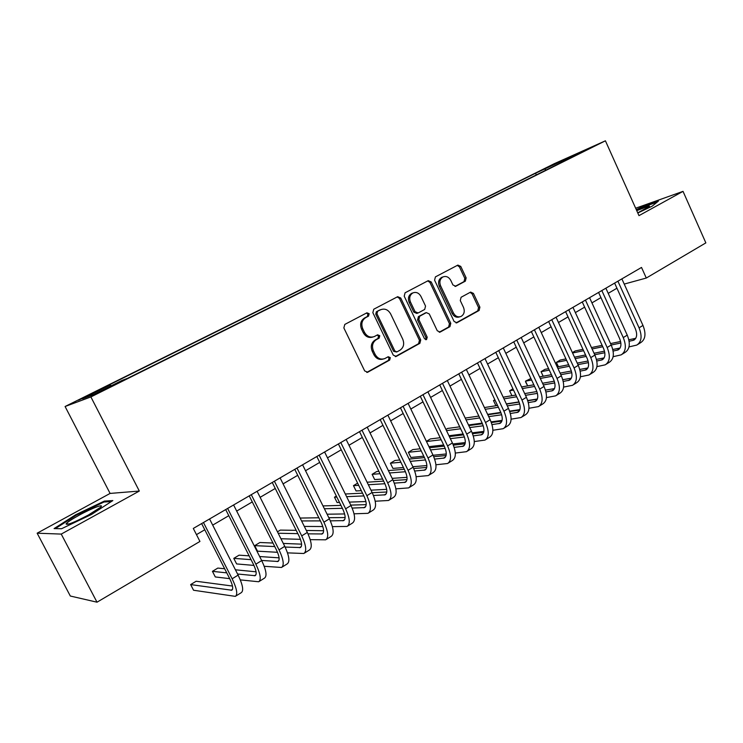 <?xml version="1.0" encoding="UTF-8"?>
<svg xmlns="http://www.w3.org/2000/svg" width="743" height="743" viewBox="0 0 743 743"><rect width="100%" height="100%" fill="white"/><g stroke="black" fill="none" stroke-linecap="round" stroke-linejoin="round"><path stroke-width="1.11" d="M369.169 313.713L366.931 312.803L344.798 324.422L343.851 327.923L364.683 370.924L367.72 372.243L389.685 360.076L390.316 357.643L388.217 356.724L384.753 358.6C380.741 359.9 377.528 358.488 375.122 354.365L373.404 350.817C371.593 345.997 372.559 342.282 376.32 339.672L379.134 338.149L379.766 335.725L377.62 334.805L374.342 336.551C370.246 337.944 366.949 336.523 364.469 332.307L362.751 328.731C360.922 323.902 361.906 320.196 365.695 317.623L368.528 316.128L369.169 313.713M372.875 337.025C368.853 338.232 365.649 336.783 363.262 332.678L361.544 329.112C359.723 324.292 360.708 320.595 364.488 318.023L367.321 316.537L367.961 314.122L366.457 313.054M366.763 372.41L388.44 360.392L389.063 357.968L387.8 356.946M383.156 359.064C379.255 360.114 376.172 358.655 373.896 354.699L372.187 351.151C370.367 346.349 371.342 342.634 375.094 340.034L377.908 338.511L378.54 336.096L377.156 335.047M544.944 168.485L555.671 163.525L544.944 168.485M465.35 281.151L466.149 277.891L460.762 266.412L457.874 265.093L435.426 276.879L434.59 280.185L454.103 321.459L456.917 322.768L479.114 310.463L479.904 307.184L473.43 293.401L470.625 292.092L461.087 297.265L460.279 300.562L463.521 307.444C464.997 311.531 464.152 314.549 460.976 316.481C457.855 317.493 455.338 316.323 453.434 312.979L440.618 285.841C439.15 281.838 439.94 278.866 442.995 276.916C446.209 275.792 448.809 276.972 450.797 280.436L452.924 284.95L455.793 286.269L465.35 281.151L464.013 281.606L464.812 278.346L459.443 266.895L457.289 265.4M638.98 215.637L683.031 191.36L705.85 242.887L646.289 278.04L641.515 267.443L193.301 528.44L199.941 541.443L97.008 602.192L61.242 534.087L139.322 491.049L90.887 396.929L605.415 140.808L638.98 215.637M400.728 297.999L397.681 296.68L373.757 309.227L372.847 312.664L393.261 355.117L396.223 356.436L419.869 343.331L420.733 339.923L400.728 297.999L399.474 298.435L397.208 296.921M405.084 292.798L428.247 280.64L431.219 281.959L450.778 323.298L449.952 326.641L440.135 332.084L437.274 330.765L429.278 313.945L426.352 312.627L419.693 316.221L418.838 319.601L427.225 337.201L426.519 339.635L424.494 338.715L404.211 296.169L405.084 292.798M88.454 395.62L99.608 389.954L84.173 397.245L78.461 400.198L88.454 395.62M90.887 396.929L65.087 406.505L554.306 163.683L605.415 140.808M536.325 174.911L535.564 173.24L105.2 386.908L110.317 384.939L111.144 385.849M535.564 173.24L583.274 151.043L565.358 159.949L575.24 155.547L127.582 378.308L121.963 380.462L93.414 394.663L82.538 398.74L110.317 384.939M139.322 491.049L110.094 493.426L37.15 533.195L61.242 534.087M37.15 533.195L70.316 596.025L97.008 602.192M683.031 191.36L635.655 208.216M110.094 493.426L65.087 406.505M624.231 284.077L646.289 278.04M196.468 534.635L204.78 529.759M212.693 525.125L228.798 515.688M236.683 511.073L252.286 501.924M260.143 497.318L275.254 488.467M283.083 483.879L297.729 475.297M305.522 470.728L319.722 462.406M327.487 457.855L341.251 449.784M348.987 445.252L362.324 437.441M370.033 432.918L382.961 425.34M390.642 420.844L403.18 413.498M410.823 409.021L422.99 401.889M430.596 397.431L442.391 390.521M449.97 386.081L461.412 379.367M468.954 374.946L480.052 368.444M487.566 364.042L498.339 357.727M505.816 353.352L516.264 347.222M523.704 342.867L533.845 336.923M541.257 332.576L551.092 326.809M558.476 322.49L568.024 316.889M575.37 312.589L584.63 307.156M591.948 302.875L600.938 297.599M608.211 293.336L616.941 288.219M565.358 159.949L565.274 160.497M546.086 170.054L544.721 169.153M562.377 160.377L562.795 161.733M91.603 514.397L112.843 500.568L104.364 501.088L75.656 514.778L54.081 528.589L61.52 528.737L91.603 514.397M637.8 213.009L652.243 206.108L658.447 201.065L642.231 206.814L636.296 209.656M75.981 515.391L75.656 514.778M104.809 501.952L104.364 501.088M642.444 207.288L642.231 206.814M395.285 356.594L418.588 343.675L419.442 340.275L399.474 298.435M377.602 311.354L376.961 313.76L394.839 350.975L396.92 351.894L399.948 350.232C403.616 347.631 404.554 343.963 402.762 339.226L390.642 313.908C388.162 309.664 384.874 308.252 380.787 309.682L376.376 311.763L375.744 314.168L376.961 313.76M396.511 352.006L393.595 351.309L375.744 314.168M376.376 311.763L379.329 310.212M439.215 332.232L448.633 327.013L449.45 323.679L429.928 282.414L427.717 280.919M425.516 312.887L418.411 316.62L417.557 319.992L425.925 337.563L427.225 337.201M425.637 339.709L425.925 337.563M420.956 296.42C418.931 292.909 416.256 291.73 412.941 292.891C409.783 294.897 408.956 297.934 410.452 301.992L415.077 311.707L418.151 312.97L424.699 309.441L425.544 306.088L420.956 296.42M412.736 292.965L411.668 293.327C408.52 295.333 407.693 298.361 409.189 302.42L410.452 301.992M417.585 313.174L416.758 313.425L413.805 312.116L409.189 302.42M454.995 286.436L464.013 281.606M442.642 277.037L441.686 277.38C438.639 279.331 437.85 282.294 439.308 286.287L440.618 285.841M459.741 316.843L459.638 316.871C456.527 317.883 454.01 316.713 452.106 313.37L439.308 286.287M456.016 322.917L477.758 310.853L478.548 307.583L472.084 293.838L470.115 292.37M232.485 586.051L196.133 581.249L190.645 584.583L193.552 590.239L235.336 596.369C237.936 594.511 236.868 588.651 232.141 578.797L203.461 522.515M235.884 596.025L241.224 592.691C243.862 590.806 242.831 584.945 238.122 575.11L209.563 518.967M201.632 523.583L229.624 578.5C232.782 585.066 233.497 588.976 231.76 590.221L190.645 584.583M79.12 515.215C71.848 519.236 67.502 522.115 66.081 523.852C66.601 525.496 74.049 522.543 88.426 515.001L100.407 507.358C105.33 503.122 92.021 508.073 79.12 515.215M88.417 515.01L80.913 518.911M55.363 528.617L76.157 515.28L103.983 502.008L111.292 501.581M637.726 212.842L649.438 206.433L649.215 205.969L636.732 210.631M636.5 210.102L642.221 207.371L657.23 202.059M240.314 579.893L258.666 581.76C261.434 579.809 260.487 573.94 255.852 564.169L227.637 508.444M259.251 581.407L264.424 578.165C267.22 576.178 266.31 570.318 261.694 560.566L233.599 504.971M225.696 509.568L253.242 563.956C256.335 570.466 256.967 574.376 255.128 575.695L237.556 574.005M256.056 571.813L235.42 569.797M224.655 568.748L217.81 568.079L212.433 571.348L215.303 576.949L229.698 578.648M226.754 572.862L212.433 571.348M264.22 566.287L281.495 567.476C284.402 565.423 283.585 559.553 279.043 549.866L251.283 494.68M282.099 567.095L287.123 563.956C290.067 561.884 289.287 556.005 284.755 546.346L257.106 491.281M249.23 495.869L276.34 549.727C279.377 556.182 279.925 560.101 277.975 561.476L261.638 560.445M279.089 557.844L259.669 556.544M249.137 555.838L239.06 555.17L233.785 558.374L236.618 563.928L253.948 565.414M251.069 559.655L233.785 558.374M287.504 552.866L303.822 553.498C306.887 551.362 306.181 545.483 301.723 535.879L274.399 481.213M304.463 553.098L309.329 550.052C312.422 547.888 311.754 542.019 307.314 532.434L280.092 477.898M272.254 482.467L298.937 535.814C301.918 542.214 302.382 546.133 300.339 547.572L285.108 547.052M301.593 544.155L283.297 543.43M272.969 543.031L259.892 542.511L254.719 545.65L257.505 551.167L277.52 552.3M274.752 546.569L254.719 545.65M310.221 539.641L325.675 539.817C328.88 537.598 328.285 531.719 323.911 522.199L297.014 468.044M326.344 539.399L331.072 536.446C334.304 534.198 333.737 528.329 329.381 518.828L302.587 464.802M294.776 469.353L321.041 522.199C323.967 528.542 324.357 532.462 322.221 533.957L307.992 533.845M323.595 530.725L306.339 530.474M296.188 530.335L280.315 530.103L277.464 531.83M297.85 533.641L278.179 533.242M280.938 538.74L300.46 539.334M332.4 526.62L347.074 526.434C350.399 524.121 349.916 518.252 345.625 508.806L319.137 455.162M347.761 525.998L352.349 523.128C355.711 520.797 355.256 514.927 350.975 505.509L324.598 451.985M316.815 456.518L342.681 508.881C345.551 515.168 345.866 519.088 343.647 520.629L330.329 520.852M345.124 517.555L328.824 517.695M318.849 517.778L300.135 518.057M320.391 520.88L301.574 520.936M304.314 526.415L322.815 526.546M354.049 513.812L368.017 513.32C371.472 510.933 371.091 505.064 366.875 495.702L340.796 442.549M368.732 512.865L373.181 510.088C376.673 507.683 376.32 501.813 372.122 492.47L346.136 439.438M338.39 443.952L363.856 495.832C366.68 502.073 366.931 505.992 364.618 507.59L352.154 508.073M366.188 504.655L350.78 505.101M340.953 505.389L322.982 505.918M342.402 508.305L324.375 508.741M327.087 514.202L344.622 513.952M375.215 501.228L388.533 500.476C392.109 498.024 391.821 492.154 387.688 482.866L361.99 430.206M389.276 500.011L393.595 497.308C397.199 494.838 396.938 488.968 392.815 479.699L367.228 427.16M359.501 431.655L384.595 483.061C387.363 489.247 387.549 493.166 385.162 494.81L373.469 495.497M386.797 492.005L372.234 492.702M362.556 493.176L345.309 494.002M336.347 496.055L334.471 497.197L337.108 502.528L339.505 502.444M363.903 495.915L346.619 496.668M336.858 497.095L334.471 497.197M349.303 502.11L365.909 501.544M395.898 488.857L408.622 487.9C412.319 485.374 412.124 479.504 408.065 470.3L382.747 418.123M409.384 487.427L413.582 484.798C417.306 482.253 417.139 476.384 413.089 467.198L387.874 415.142M380.184 419.619L404.907 470.551C407.628 476.69 407.749 480.6 405.279 482.291L394.31 483.154M406.978 479.606L393.205 480.507M383.657 481.13L367.098 482.216M357.624 483.136L353.473 485.653L356.073 490.947L361.321 490.668M384.911 483.73L368.333 484.742M358.702 485.337L353.473 485.653M370.989 490.166L386.694 489.34M416.136 476.709L428.312 475.576C432.11 472.985 432.017 467.124 428.024 457.994L403.077 406.282M429.092 475.083L433.169 472.539C436.995 469.929 436.921 464.069 432.946 454.957L408.093 403.365M400.44 407.823L424.81 458.301C427.476 464.384 427.541 468.294 424.996 470.031L414.705 471.016M426.742 467.44L413.693 468.508M404.294 469.279L388.375 470.579M378.884 471.35L376.72 471.526L372.113 474.331L374.676 479.569L382.626 479.021M405.455 471.731L389.546 472.975M380.035 473.709L372.113 474.331M392.165 478.362L407.006 477.34M435.937 464.774L447.602 463.502C451.503 460.846 451.493 454.985 447.574 445.93L422.99 394.691M448.41 463L452.357 460.521C456.295 457.846 456.304 451.995 452.403 442.958L427.912 391.821M420.287 396.26L444.295 446.292C446.924 452.329 446.924 456.239 444.314 458.013L434.646 459.1M446.106 455.524L433.745 456.713M424.476 457.614L409.161 459.09M399.79 459.991L394.942 460.465L390.419 463.214L392.945 468.415L403.44 467.523M425.535 459.945L410.266 461.366M400.876 462.239L390.419 463.214M412.867 466.725L426.872 465.545M455.32 453.063L466.511 451.67C470.514 448.948 470.588 443.097 466.734 434.116L442.503 383.323M467.338 451.15L471.173 448.744C475.204 446.014 475.297 440.162 471.461 431.2L447.323 380.518M439.726 384.939L463.4 434.525C465.982 440.515 465.926 444.416 463.251 446.237L454.177 447.388M465.072 443.831L453.351 445.122M444.221 446.134L429.482 447.76M420.213 448.781L412.82 449.599L408.381 452.292L410.879 457.456L423.779 456.183M445.178 448.354L430.522 449.924M421.244 450.917L408.381 452.292M433.095 455.264L446.292 453.954M439.624 332.223L440.135 332.084M474.294 441.556L485.04 440.07C489.145 437.293 489.303 431.451 485.513 422.535L461.626 372.197M485.894 439.531L489.618 437.2C493.742 434.414 493.919 428.572 490.148 419.674L466.344 369.447M458.784 373.84L482.123 422.999C484.659 428.934 484.557 432.835 481.817 434.692L473.291 435.9M483.665 432.361L472.548 433.726M463.548 434.841L449.348 436.587M440.181 437.72L430.383 438.927L426.398 441.351M464.403 436.968L450.342 438.658M441.166 439.763L426.482 441.528M428.943 446.645L443.673 444.992M452.868 443.961L465.285 442.568M492.888 430.262L503.215 428.692C507.413 425.86 507.645 420.027 503.921 411.185L480.368 361.284M504.088 428.144L507.71 425.878C511.918 423.036 512.178 417.204 508.463 408.381L484.993 358.581M477.47 362.965L500.485 411.696C502.974 417.585 502.816 421.476 500.011 423.371L492.015 424.606M501.887 421.114L491.346 422.535M482.467 423.742L468.787 425.59M459.722 426.816L447.62 428.451L445.939 429.473M483.229 425.776L469.734 427.559M460.651 428.767L446.497 430.634M448.939 435.742L463.14 433.968M472.195 432.844L483.888 431.386M511.1 419.173L521.047 417.529C525.32 414.65 525.626 408.826 521.967 400.05L498.739 350.585M521.93 416.981L525.45 414.77C529.75 411.882 530.075 406.059 526.425 397.301L503.28 347.938M495.785 352.303L518.484 400.607C520.927 406.449 520.722 410.34 517.862 412.272L510.367 413.526M519.756 410.071L509.754 411.538M500.977 412.829L487.817 414.752M478.836 416.071L465.211 418.068M501.664 414.78L488.708 416.637M479.718 417.938L466.075 419.897M468.499 424.977L482.179 423.111M491.104 421.894L502.092 420.399M528.942 408.279L538.526 406.588C542.892 403.653 543.272 397.839 539.669 389.137L516.756 340.09M539.427 406.022L542.845 403.886C547.229 400.941 547.628 395.127 544.034 386.444L521.205 337.498M513.747 341.845L536.14 389.731C538.545 395.536 538.294 399.418 535.378 401.378L528.347 402.641M537.282 399.242L527.79 400.737M519.116 402.102L506.438 404.09M497.55 405.483L484.399 407.554M519.719 403.978L507.293 405.892M498.395 407.266L485.235 409.3M487.631 414.362L500.81 412.421M509.605 411.13L519.914 409.607M546.439 397.589L555.68 395.852C560.12 392.871 560.566 387.066 557.027 378.428L534.421 329.799M556.6 395.276L559.925 393.196C564.374 390.205 564.838 384.4 561.318 375.791L538.786 327.264M531.366 331.582L553.451 379.069C555.82 384.828 555.523 388.7 552.551 390.688L545.966 391.951M554.473 388.617L545.464 390.121L554.473 388.608M536.883 391.552L524.679 393.595L536.883 391.542M512.93 388.775L509.624 390.79L511.936 395.713L515.874 395.053L503.187 397.18M494.847 399.762L493.482 400.588L495.832 405.548L497.457 405.297M537.421 393.363L525.496 395.322M516.682 396.771L503.977 398.861M495.117 400.319L493.482 400.588L495.832 405.548M506.345 403.895L519.041 401.898M527.725 400.533L537.375 399.01M563.593 387.084L572.519 385.311C577.032 382.292 577.543 376.497 574.06 367.924L551.761 319.713M573.447 384.725L576.679 382.71C581.202 379.673 581.732 373.887 578.268 365.333L556.043 317.215M548.65 321.524L570.448 368.612C572.769 374.314 572.426 378.187 569.417 380.202L563.24 381.456M571.33 378.187L562.795 379.692M554.297 381.196L542.557 383.258M533.827 384.8L521.577 386.954M554.761 382.933L543.328 384.92M534.598 386.444L522.329 388.58M513.552 390.103L509.624 390.79L511.936 395.713M580.422 376.766L589.041 374.974C593.62 371.909 594.196 366.123 590.769 357.624L568.757 309.803M589.979 374.379L593.118 372.419C597.716 369.336 598.31 363.559 594.892 355.08L572.964 307.361M565.609 311.642L587.119 358.34C589.403 364.005 589.023 367.869 585.958 369.912L580.19 371.147M587.88 367.952L579.781 369.447M571.358 371.008L560.064 373.097M551.417 374.695L539.576 376.887M530.883 378.493L525.477 381.15L527.688 385.877L525.728 382.19L525.477 381.15L531.598 380.035M571.776 372.689L560.807 374.695M552.151 376.274L540.31 378.438M596.926 366.633L605.257 364.822C609.901 361.711 610.542 355.943 607.17 347.51L585.447 300.088M606.214 364.219L609.26 362.315C613.932 359.194 614.582 353.427 611.22 345.012L589.57 297.692M582.252 301.955L603.474 348.263C605.731 353.891 605.304 357.736 602.192 359.816L596.815 361.024M604.124 357.894L596.453 359.38M588.094 360.996L577.227 363.095M568.655 364.748L557.222 366.968M548.594 368.63L544.916 369.345L541.062 371.686L543.179 376.218M588.456 362.621L577.943 364.627M569.361 366.271L557.909 368.463M549.291 370.107L541.062 371.686L543.133 376.227M613.124 356.686L621.176 354.857C625.885 351.708 626.581 345.95 623.266 337.582L601.83 290.55M622.142 354.244L625.104 352.396C629.841 349.238 630.547 343.48 627.241 335.13L605.87 288.2M598.579 292.445L619.541 338.371C621.761 343.953 621.297 347.798 618.139 349.897L613.124 351.067M620.071 348.03L612.799 349.489M604.505 351.151L594.056 353.259M585.558 354.968L574.506 357.188M565.952 358.906L560.176 360.067L556.386 362.37L558.411 366.736M604.821 352.73L594.744 354.736M586.236 356.426L575.166 358.628M566.612 360.336L556.386 362.37L558.337 366.745M629.015 346.907L636.807 345.068C641.58 341.891 642.333 336.142 639.064 327.839L617.907 281.188M637.791 344.455L640.67 342.653C645.463 339.458 646.234 333.718 642.974 325.425L621.872 278.876M614.619 283.102L635.311 328.657C637.494 334.201 636.992 338.028 633.798 340.164L629.126 341.297M635.72 338.334L628.829 339.765M620.609 341.483L610.56 343.582M602.136 345.337L591.447 347.566M582.967 349.331L575.175 350.956L572.407 352.646M620.869 343.006L611.22 345.003M602.777 346.749L592.087 348.959M583.599 350.705L572.565 352.99M364.488 318.023L365.695 317.623M361.544 329.112L362.751 328.731M363.262 332.678L364.469 332.307M377.908 338.511L379.134 338.149M375.094 340.034L376.32 339.672M372.187 351.151L373.404 350.817M373.896 354.699L375.122 354.365M388.44 360.392L389.685 360.076M366.838 372.419L367.915 372.15M367.321 316.537L368.528 316.128M419.442 340.275L420.733 339.923M418.588 343.675L419.869 343.331M395.425 356.603L396.4 356.352M393.595 351.309L394.839 350.975M429.928 282.414L431.219 281.959M449.45 323.679L450.778 323.298M448.633 327.013L449.952 326.641M439.438 332.232L440.293 332M424.95 313.082L426.241 312.682M418.411 316.62L419.693 316.221M417.557 319.992L418.838 319.601M413.805 312.116L415.077 311.707M455.31 286.408L455.886 286.222M452.106 313.37L453.434 312.979M472.084 293.838L473.43 293.401M478.548 307.583L479.904 307.184M477.758 310.853L479.114 310.463M456.267 322.917L457.066 322.694M459.443 266.895L460.762 266.412M464.812 278.346L466.149 277.891M232.141 578.797L238.122 575.11M230.989 590.295L232.54 589.329M255.852 564.169L261.694 560.566M254.32 575.788L255.964 574.766M279.043 549.866L284.755 546.346M277.139 561.597L278.866 560.519M301.723 535.879L307.314 532.434M299.475 547.712L301.286 546.588M323.911 522.199L329.381 518.828M321.329 534.124L323.214 532.945M345.625 508.806L350.975 505.509M342.718 520.815L344.687 519.598M366.875 495.702L372.122 492.47M363.671 507.794L365.705 506.522M387.688 482.866L392.815 479.699M384.187 495.033L386.295 493.724M408.065 470.3L413.089 467.198M404.285 482.541L406.458 481.185M428.024 457.994L432.946 454.957M423.974 470.291L426.213 468.907M447.574 445.93L452.403 442.958M443.274 458.292L445.568 456.871M466.734 434.116L471.461 431.2M462.183 446.534L464.533 445.076M485.513 422.535L490.148 419.674M480.73 435.008L483.136 433.513M503.921 411.185L508.463 408.381M498.915 423.696L501.367 422.173M521.967 400.05L526.425 397.301M516.747 412.606L519.255 411.055M539.669 389.137L544.034 386.444M534.236 401.731L536.79 400.143M557.027 378.428L561.318 375.791M551.399 391.059L553.999 389.443M574.06 367.924L578.268 365.333M568.246 380.583L570.884 378.949M590.769 357.624L594.892 355.08M584.778 370.311L587.453 368.639M607.17 347.51L611.22 345.012M601.003 360.216L603.715 358.525M623.266 337.582L627.241 335.13M616.931 350.315L619.69 348.597M639.064 327.839L642.974 325.425M632.572 340.582L635.367 338.854M367.042 372.41L367.72 372.243M395.62 356.594L396.223 356.436M379.562 310.1L380.787 309.682M425.061 313.026L426.352 312.627M411.668 293.327L412.941 292.891M441.686 277.38L442.995 276.916M456.434 322.899L456.917 322.768M69.062 523.982L66.081 523.852M364.618 507.59L365.101 507.293M385.162 494.81L385.654 494.504M405.279 482.291L405.789 481.975M424.996 470.031L425.516 469.706M444.314 458.013L444.853 457.679M463.251 446.237L463.799 445.893M481.817 434.692L482.374 434.339M500.011 423.371L500.587 423.018M517.862 412.272L518.456 411.901M535.378 401.378L535.972 401.006M552.551 390.688L553.163 390.316M569.417 380.202L570.03 379.822M585.958 369.912L586.58 369.522M602.192 359.816L602.833 359.417M618.139 349.897L618.789 349.498M633.798 340.164L634.448 339.755"/></g></svg>
